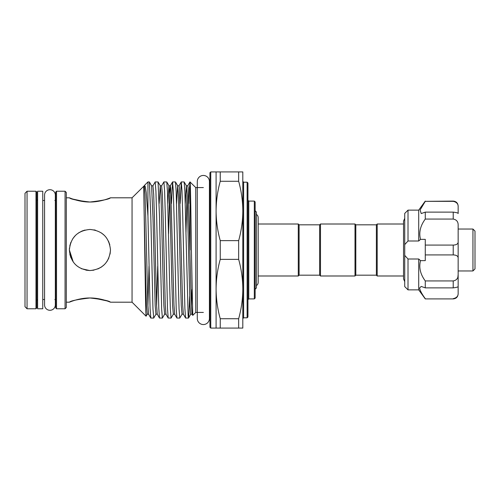 <?xml version="1.0" encoding="UTF-8"?>
<svg xmlns="http://www.w3.org/2000/svg" width="500" height="500" viewBox="0 0 500 500"><rect width="100%" height="100%" fill="white"/><g stroke="black" fill="none" stroke-linecap="round" stroke-linejoin="round"><path stroke-width="0.75" d="M49.944 189.713A5.381 5.381 0 0 0 44.562 195.094L44.562 304.906A5.381 5.381 0 0 0 49.944 310.287A5.381 5.381 0 0 0 55.331 304.906L55.331 195.094A5.381 5.381 0 0 0 49.944 189.713M203.356 175.45A6.062 6.062 0 0 0 197.294 181.513L197.294 318.488A6.062 6.062 0 0 0 203.356 324.55A6.062 6.062 0 0 0 209.419 318.488L209.419 181.513A6.062 6.062 0 0 0 203.356 175.45M37.619 191.231L37.619 308.769L42.756 308.769L42.756 191.231L37.619 191.231M404.725 283.794L404.725 255.394L408.013 259L408.013 289.862L404.725 286.575L404.725 283.794M425.275 298.906L453.219 298.906L425.275 298.906L418.706 289.862L418.706 259L420.531 260.637L425.275 260.637L425.275 245.081L453.219 245.081C456.631 244.963 458.275 243.8 458.15 241.588L458.15 253.419M425.275 298.656C421.894 294.031 420 290.469 419.6 287.969L421.219 286.438L425.275 287.881L425.275 280.931C420.319 274.212 418.738 267.444 420.531 260.637M419.681 288.706L420.044 289.906M418.706 241L418.706 210.138L408.013 210.138L408.013 241L418.706 241L420.531 239.363C418.731 232.575 420.312 225.812 425.275 219.069L425.275 212.119L421.219 213.562L420.094 209.981L425.275 201.344L453.219 201.094C456.213 201.388 457.856 203.031 458.15 206.025L458.15 206.838C458.281 203.919 456.637 202.087 453.219 201.344L425.275 201.344L453.219 201.094M425.275 287.881L453.219 287.881L453.219 280.931C456.631 280.319 458.275 278.2 458.15 274.569L457.912 276.825M453.219 298.656C456.631 297.913 458.275 296.081 458.15 293.163L458.15 286.469C458.281 286.969 456.637 287.438 453.219 287.881M458.15 270.694L458.15 253.7M458.15 286.506L458.15 237.162M472.944 229.044L475 231.094L475 268.906L472.944 270.956L472.944 229.044L458.15 229.044M110.069 254.094L110.481 250C109.262 262.5 102.419 269.35 89.944 270.55C77.438 269.344 70.581 262.494 69.381 250L73.244 261.988M81.394 268.694L89.738 270.55M89.781 270.55L93.9 270.163M97.888 268.944L101.388 267.056M101.406 267.044L104.444 264.544M106.962 261.494L108.875 257.956M69.831 254.269L70.931 257.819M85.925 270.156L89.881 270.55M110.075 254.05L110.481 250C109.262 237.488 102.413 230.637 89.925 229.45C77.444 230.65 70.594 237.5 69.381 250L69.45 248.325M89.931 202.025C102.425 200.569 109.275 199.163 110.481 197.806C110.662 197.656 101.019 202.081 89.931 202.025C102.425 200.569 109.275 199.163 110.481 197.806C110.662 197.656 101.019 202.081 89.931 202.025C78.825 202.081 69.206 197.656 69.381 197.806C70.581 199.163 77.431 200.569 89.931 202.025L85.919 201.856M89.931 297.975C101.037 297.919 110.656 302.344 110.481 302.194C109.281 300.837 102.438 299.431 89.931 297.975C77.438 299.431 70.588 300.837 69.381 302.194C69.2 302.344 78.844 297.919 89.931 297.975C77.438 299.431 70.588 300.837 69.381 302.194C69.2 302.344 78.844 297.919 89.931 297.975L93.944 298.144M106.881 300.881L94.031 298.15M256.369 214.419A3.656 3.656 0 0 1 258.175 217.575L258.175 282.425A3.656 3.656 0 0 1 256.369 285.581M255.138 289.244L256.369 288.012L256.369 211.988L255.138 210.756M319.656 275.169L320.481 275.994L320.481 224.006L319.656 224.831L319.656 275.169L299.106 275.169L298.288 275.994L298.288 224.006L258.175 224.006M299.106 275.169L299.106 224.831L298.288 224.006M190.106 250L190.106 182.231L189.4 187.894L188.831 203.506M190.106 181.925L190.106 182.231C190.55 185.181 190.963 216.312 191.406 250L192.756 315.387L195.756 312.425L195.756 187.575L189.981 181.925M188.481 318.075L185.588 318.038L184.881 308.356L182.731 215.963L182.006 191.044L181.281 181.925L184.169 181.962L184.881 191.644L188.137 315.837L188.519 318.038L189.056 312.106L189.625 296.494M181.281 181.925L180.138 203.506M179.781 318.075L176.894 318.038L176.181 308.356L174.031 215.963L173.306 191.044L172.581 181.925L175.475 181.962L176.181 191.644L178.331 284.037L179.056 308.956L179.781 318.075L182.037 314.2L181.269 305.637L180.544 282.119L178.394 194.969L177.644 185.756L176.575 203.506M172.581 181.925L171.438 203.506M171.081 318.075L168.194 318.038L167.481 308.356L165.338 215.963L164.613 191.044L163.888 181.925L166.775 181.962L167.481 191.644L169.631 284.037L170.356 308.956L171.081 318.075L173.337 314.2L172.569 305.637L171.844 282.119L169.7 194.969L168.944 185.756L167.881 203.506M163.888 181.925L161.625 185.8L160.25 185.756L159.181 203.506M162.381 318.075L159.494 318.038L158.787 308.356L156.637 215.963L155.912 191.044L155.188 181.925L158.075 181.962L159.481 215.963L161.656 308.956L162.381 318.075L164.638 314.2L163.875 305.637L163.15 282.119L161 194.969L160.294 185.8L158.075 181.962M155.188 181.925L152.931 185.8L151.594 185.8L149.375 181.962L150.787 215.963L152.963 308.956L153.725 318.038L155.944 314.2L155.175 305.637L153 217.881L151.594 185.8M153.688 318.075L150.794 318.038L150.087 308.356L147.938 216.031L146.244 192.763L145.35 186.838L144.506 185.356L147.938 181.925L147.938 216.031M150.794 318.038L148.581 314.2L147.869 305.031L145.725 217.881L145 194.363L144.275 185.756L132.056 197.806L132.056 302.194L110.481 302.194M148.581 314.2L147.244 314.2L146.069 316.206L145.731 310.931L143.75 190.081C143.831 185.569 143.319 186.281 144.106 186.306M144.231 185.8L144.506 185.356M238.656 171.919L220.25 171.919L220.25 181.275L238.656 181.275L238.656 171.919L242.806 171.919L242.806 289.044C242.738 278.969 241.35 269.075 238.656 259.356L238.656 240.644L220.25 240.644L220.25 259.356L238.656 259.356M220.25 171.919L216.094 171.919L216.094 328.081L210.756 328.081L209.931 327.262L209.931 172.738L210.756 171.919L210.756 328.081M27.056 191.231L27.056 308.769L25 306.712L25 193.287L27.056 191.231L35.975 191.231L36.794 192.056L36.794 307.944L35.975 308.769L35.975 191.231M65.069 191.231L66.3 192.463L66.3 307.538L65.069 308.769L65.069 191.231L56.519 191.231L56.519 308.769L55.7 307.944L55.7 192.056L56.519 191.231M72.981 199.119L85.831 201.85M109.806 244.781L108.469 241.137M104.431 235.438L101.406 232.956M95.575 230.244L93.975 229.856M85.031 230.044L82.119 230.994M81.994 231.05L78.469 232.944M75.406 235.469L72.894 238.519M37.619 299.519L36.794 300.344L36.794 199.656L37.619 200.481M247.125 182.194L247.944 183.012L247.944 316.988L247.125 317.806L247.125 182.194L243.631 182.194L243.631 317.806L242.806 318.631M254.319 201.094L255.138 201.919L255.138 298.081L254.319 298.906L254.319 201.094L248.769 201.094L248.769 298.906L247.944 299.725M376.369 275.169L377.194 275.994L377.194 224.006L376.369 224.831L376.369 275.169L355.819 275.169L355 275.994L355 224.006L320.481 224.006M355.819 275.169L355.819 224.831L355 224.006M75.544 235.331L72.894 238.512M70.888 242.275L69.794 245.925M69.488 247.944L69.381 250M54.875 200.481L55.7 199.656L55.7 250M147.938 181.925L149.375 181.962M220.25 328.081L238.656 328.081L238.656 318.725L220.25 318.725L220.25 328.081L216.094 328.081M238.656 318.725C241.35 308.994 242.738 299.1 242.806 289.044L242.806 328.081L238.656 328.081M220.25 181.275C217.55 191.006 216.169 200.9 216.094 210.956C216.169 221.031 217.556 230.925 220.25 240.644M238.656 240.644C241.35 230.912 242.738 221.019 242.806 210.956C242.738 200.888 241.35 190.987 238.656 181.275M220.25 259.356C217.55 269.088 216.169 278.981 216.094 289.044C216.169 299.113 217.556 309.012 220.25 318.725M454.356 201.481L455.4 201.881M425.275 212.119L453.219 212.119C456.631 212.562 458.275 213.031 458.15 213.531L458.15 206.838M458.15 287.969L458.15 293.975C457.856 296.969 456.213 298.612 453.219 298.906M425.275 219.069L453.219 219.069L453.219 212.119M458.15 241.588L458.15 225.431C458.281 221.8 456.637 219.681 453.219 219.069M425.275 254.919L453.219 254.919L453.219 245.081M458.15 258.412C458.281 256.2 456.637 255.031 453.219 254.919M458.15 274.569L458.15 286.469M425.275 280.931L453.219 280.931M408.013 259L418.706 259M420.531 239.363L425.275 239.363L425.275 245.081M408.013 241L404.725 244.606L404.725 213.425L408.013 210.138M404.725 244.606L404.725 255.394M192.756 315.387L192.075 314.2L191.363 305.031L188.113 187.875L187.769 185.756L186.344 185.756L185.275 203.506M187.056 194.075L185.956 233.769M185.588 318.038L183.375 314.2L182.669 305.031L179.412 187.875L179.069 185.756L177.688 185.8L175.475 181.962M176.894 318.038L174.675 314.2L173.969 305.031L170.712 187.875L170.325 185.8L169.619 194.969L168.562 233.769M168.194 318.038L165.975 314.2L165.269 305.031L163.119 217.881L162.394 194.363L161.625 185.8M159.494 318.038L157.275 314.2L156.569 305.031L154.425 217.881L153.7 194.363L152.931 185.8M191.962 289.581L191.406 305.925M192.075 314.2L190.694 314.244L189.969 305.637L187.094 194.969L186.388 185.8L184.169 181.962M157.706 266.231L156.613 305.925M149.006 266.231L147.912 305.925M147.244 314.2L146.475 305.637L145.75 282.119L144.106 209.938M404.725 281.631L403.531 278.931L403.531 221.069L404.725 218.369M377.194 224.006L403.531 224.006L403.531 221.069M418.706 289.862L408.013 289.862M472.944 270.956L458.15 270.956M298.288 275.994L258.175 275.994M209.931 187.575L209.419 187.575M203.356 187.575L195.756 187.575M216.094 171.919L210.756 171.919M44.562 200.481L42.756 200.481M132.056 197.806L110.481 197.806M69.381 197.806L66.3 197.806M54.875 299.519L55.7 300.344M355 275.994L320.481 275.994M403.531 275.994L377.194 275.994M376.369 224.831L355.819 224.831M248.769 201.094L247.944 200.275M243.631 182.194L242.806 181.369M189.938 181.962L187.725 185.8M181.244 181.962L179.025 185.8M172.544 181.962L170.325 185.8L168.988 185.8L166.775 181.962M183.375 314.2L182.037 314.2M174.675 314.2L173.337 314.2M165.975 314.2L164.638 314.2M157.275 314.2L155.944 314.2M190.738 314.2L188.519 318.038M69.381 302.194L66.3 302.194M65.069 308.769L56.519 308.769M44.562 299.519L42.756 299.519M35.975 308.769L27.056 308.769M247.125 317.806L243.631 317.806M254.319 298.906L248.769 298.906M209.931 312.425L209.419 312.425M203.356 312.425L195.756 312.425M132.056 302.194L146.069 316.206M319.656 224.831L299.106 224.831M418.706 210.138L425.275 201.094"/></g></svg>
